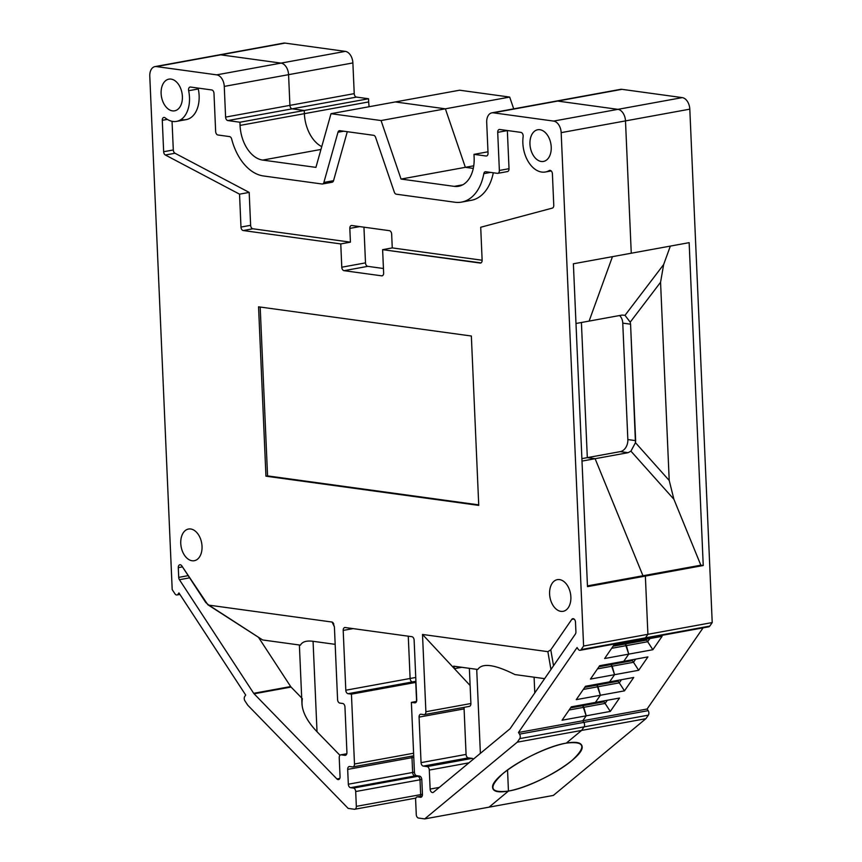 <?xml version="1.0" encoding="UTF-8"?>
<svg xmlns="http://www.w3.org/2000/svg" width="862" height="862" viewBox="0 0 862 862"><rect width="100%" height="100%" fill="white"/><g stroke="black" fill="none" stroke-linecap="round" stroke-linejoin="round"><path stroke-width="1.29" d="M468.917 706.398A3.222 2.09 -100.3 0 0 470.9 703.521A3.222 2.09 -100.3 0 1 468.917 706.398A3.222 2.09 -100.3 0 0 469.359 706.387A3.222 2.09 -100.3 0 0 470.9 703.521L425.882 711.732L422.509 634.454L470.113 685.516L454.393 668.653L453.584 666.207L477.774 669.472C482.278 662.727 494.669 664.43 514.926 674.569L544.622 678.653M470.9 703.521L470.113 685.516L470.9 703.521L425.882 711.732L422.509 634.454L470.113 685.516L469.37 668.319L470.9 703.521L425.882 711.732L422.509 634.454L547.866 651.661L550.786 649.829L553.533 665.733M551.227 147.057A16.098 10.43 79.7 0 1 543.48 161.431A16.098 10.43 79.7 0 1 530.324 147.477A16.098 10.43 79.7 0 1 537.694 129.763A16.098 10.43 79.7 0 1 551.227 147.057A16.098 10.43 79.7 0 1 535.873 158.619A16.098 10.43 79.7 0 1 534.666 131.121A16.098 10.43 79.7 0 1 551.227 147.057A16.098 10.43 79.7 0 1 535.873 158.619A16.098 10.43 79.7 0 1 534.666 131.121A16.098 10.43 79.7 0 1 551.227 147.057M570.87 596.946A16.098 10.43 79.7 0 1 563.123 611.32A16.098 10.43 79.7 0 1 549.967 597.355A16.098 10.43 79.7 0 1 557.348 579.652A16.098 10.43 79.7 0 1 570.87 596.946A16.098 10.43 79.7 0 1 555.516 608.507A16.098 10.43 79.7 0 1 554.309 581.01A16.098 10.43 79.7 0 1 570.87 596.946A16.098 10.43 79.7 0 1 555.516 608.507A16.098 10.43 79.7 0 1 554.309 581.01A16.098 10.43 79.7 0 1 570.87 596.946M202.031 546.336A16.098 10.43 79.7 0 1 194.284 560.709A16.098 10.43 79.7 0 1 181.139 546.745A16.098 10.43 79.7 0 1 188.509 529.042A16.098 10.43 79.7 0 1 202.031 546.336A16.098 10.43 79.7 0 1 186.677 557.897A16.098 10.43 79.7 0 1 185.481 530.389A16.098 10.43 79.7 0 1 202.031 546.336A16.098 10.43 79.7 0 1 186.677 557.897A16.098 10.43 79.7 0 1 185.481 530.389A16.098 10.43 79.7 0 1 202.031 546.336M182.388 96.447A16.098 10.43 79.7 0 1 174.641 110.821A16.098 10.43 79.7 0 1 161.496 96.856A16.098 10.43 79.7 0 1 168.866 79.153A16.098 10.43 79.7 0 1 182.388 96.447A16.098 10.43 79.7 0 1 167.034 108.009A16.098 10.43 79.7 0 1 165.838 80.511A16.098 10.43 79.7 0 1 182.388 96.447A16.098 10.43 79.7 0 1 167.034 108.009A16.098 10.43 79.7 0 1 165.838 80.511A16.098 10.43 79.7 0 1 182.388 96.447M613.13 646.198L625.306 643.979L626.383 645.616L611.686 648.299L626.383 645.616L628.743 654.118L623.786 661.305L628.743 654.118L604.628 658.525L613.863 645.132L637.977 640.735L638.764 639.593L637.977 640.735L638.764 639.593L637.977 640.735L638.764 639.593L637.977 640.735L662.091 636.328L652.857 649.722L646.619 640.089L643.698 639.69L646.619 640.089L613.13 646.198L625.306 643.979L628.743 654.118L623.786 661.305L647.912 656.898L638.677 670.28L632.428 660.658L629.508 660.26L632.428 660.658L598.939 666.768L611.126 664.548L614.552 674.687L609.606 681.864L633.721 677.467L624.487 690.85L618.237 681.228L584.748 687.337L596.935 685.107L600.372 695.257L595.416 702.433L619.53 698.037L610.296 711.419L604.046 701.787L570.569 707.907L582.744 705.676L586.182 715.826L582.777 720.761L518.461 732.495L577.066 647.534L578.143 649.172A3.222 2.09 -100.3 0 0 580.126 650.293A3.222 2.09 -100.3 0 0 581.15 649.582L583.596 646.037L561.173 132.64A10.732 6.95 -100.3 0 0 553.619 121.079L617.935 109.345A10.732 6.95 79.7 0 1 625.489 120.906L631.264 253.223L625.489 120.906A10.732 6.95 -100.3 0 0 617.935 109.345L557.649 101.069L617.935 109.345A10.732 6.95 79.7 0 1 625.489 120.906L561.173 132.64A10.732 6.95 -100.3 0 0 553.619 121.079L617.935 109.345A10.732 6.95 79.7 0 1 625.489 120.906L561.173 132.64A10.732 6.95 -100.3 0 0 553.619 121.079L617.935 109.345L557.649 101.069A10.732 6.95 -100.3 0 0 556.184 101.102A10.732 6.95 79.7 0 1 557.649 101.069L617.935 109.345L557.649 101.069L617.935 109.345L682.251 97.611L621.955 89.336L493.333 112.814L553.619 121.079L493.333 112.814A10.732 6.95 -100.3 0 0 491.868 112.836A10.732 6.95 -100.3 0 0 486.696 122.426L488.043 153.124A3.222 2.09 79.7 0 1 486.491 156A3.222 2.09 79.7 0 1 486.049 156L473.992 154.352L474.132 157.53A32.196 20.86 79.7 0 1 458.627 186.278A32.196 20.86 79.7 0 1 454.242 186.364L401.045 179.059L381.058 120.551L331.008 113.687L381.058 120.551L445.374 108.817L395.324 101.942L445.374 108.817L509.69 97.072L459.629 90.208L331.008 113.687L381.058 120.551L401.045 179.059L381.058 120.551L445.374 108.817L381.058 120.551M491.868 112.836L620.489 89.357A10.732 6.95 79.7 0 1 621.955 89.336L557.649 101.069A10.732 6.95 79.7 0 0 554.794 101.587A10.732 6.95 79.7 0 1 557.649 101.069L493.333 112.814A10.732 6.95 -100.3 0 0 486.696 122.426L488.043 153.124A3.222 2.09 79.7 0 1 486.049 156L473.992 154.352L487.978 151.798L473.992 154.352L474.132 157.53A32.196 20.86 79.7 0 1 454.242 186.364L401.045 179.059L465.351 167.325L473.281 168.413L465.351 167.325L473.281 168.413L465.351 167.325L473.281 168.413L465.351 167.325L445.374 108.817L395.324 101.942L331.008 113.687L315.923 167.379L262.727 160.084L320.955 149.449L262.727 160.084L315.923 167.379L331.008 113.687L315.923 167.379L262.727 160.084A32.196 20.86 79.7 0 1 240.056 125.41L304.372 113.665A32.196 20.86 -100.3 0 0 321.752 146.637A32.196 20.86 79.7 0 1 304.372 113.665A32.196 20.86 -100.3 0 0 321.752 146.637A32.196 20.86 79.7 0 1 304.372 113.665A32.196 20.86 -100.3 0 0 321.752 146.637A32.196 20.86 79.7 0 1 304.372 113.665L368.688 101.931A32.196 20.86 -100.3 0 0 369.141 106.726A32.196 20.86 -100.3 0 1 368.688 101.931A32.196 20.86 -100.3 0 0 369.141 106.726M345.328 51.375L285.042 43.1A10.732 6.95 79.7 0 0 282.197 43.617A10.732 6.95 79.7 0 1 285.042 43.1L345.328 51.375A10.732 6.95 79.7 0 1 352.881 62.937L224.26 86.405A10.732 6.95 -100.3 0 0 216.707 74.854L345.328 51.375A10.732 6.95 79.7 0 1 352.881 62.937L288.576 74.671A10.732 6.95 -100.3 0 0 281.012 63.109L345.328 51.375A10.732 6.95 79.7 0 1 352.881 62.937L288.576 74.671A10.732 6.95 -100.3 0 0 281.012 63.109L345.328 51.375L285.042 43.1L156.41 66.579L216.707 74.854L281.012 63.109L220.726 54.834L156.41 66.579A10.732 6.95 -100.3 0 0 154.945 66.611L283.576 43.132A10.732 6.95 79.7 0 1 285.042 43.1L220.726 54.834L281.012 63.109A10.732 6.95 79.7 0 1 288.576 74.671L224.26 86.405A10.732 6.95 -100.3 0 0 216.707 74.854L281.012 63.109L220.726 54.834A10.732 6.95 79.7 0 0 217.881 55.362A10.732 6.95 79.7 0 1 220.726 54.834L281.012 63.109A10.732 6.95 79.7 0 1 288.576 74.671A10.732 6.95 -100.3 0 0 281.012 63.109L220.726 54.834A10.732 6.95 -100.3 0 0 219.26 54.866A10.732 6.95 79.7 0 1 220.726 54.834L281.012 63.109A10.732 6.95 79.7 0 1 288.576 74.671L289.912 105.369A3.222 2.09 -100.3 0 0 292.175 108.838L227.859 120.572L239.927 122.232L240.056 125.41L368.688 101.931L368.548 98.753L368.688 101.931L368.548 98.753L356.491 97.094L368.548 98.753L304.232 110.487L304.372 113.665L368.688 101.931M352.881 62.937L354.228 93.635A3.222 2.09 -100.3 0 0 356.491 97.094L292.175 108.838A3.222 2.09 79.7 0 1 289.912 105.369L288.576 74.671L224.26 86.405L225.596 117.103L289.912 105.369L288.576 74.671L289.912 105.369L288.576 74.671L289.912 105.369L354.228 93.635L352.881 62.937L354.228 93.635A3.222 2.09 -100.3 0 0 356.491 97.094L292.175 108.838A3.222 2.09 79.7 0 1 289.912 105.369A3.222 2.09 -100.3 0 0 292.175 108.838L227.859 120.572A3.222 2.09 79.7 0 1 225.596 117.103L289.912 105.369A3.222 2.09 -100.3 0 0 292.175 108.838L304.232 110.487L239.927 122.232L240.056 125.41L304.372 113.665L304.232 110.487L304.372 113.665L304.232 110.487L239.927 122.232L240.056 125.41A32.196 20.86 79.7 0 0 262.727 160.084A32.196 20.86 79.7 0 1 240.056 125.41M154.945 66.611A10.732 6.95 -100.3 0 0 149.783 76.19L172.195 589.586L174.975 593.843A3.222 2.09 -100.3 0 0 176.969 594.974A3.222 2.09 -100.3 0 0 177.992 594.263L179.619 593.961M177.992 594.263L178.93 592.905L245.702 695.063L178.93 592.905L177.992 594.263A3.222 2.09 -100.3 0 1 174.975 593.843A3.222 2.09 -100.3 0 0 177.992 594.263L178.93 592.905L245.702 695.063L244.765 696.431A3.222 2.09 -100.3 0 0 244.959 700.914L247.75 705.181L348.162 808.394L354.347 809.246A3.222 2.09 -100.3 0 0 354.788 809.235A3.222 2.09 -100.3 0 0 356.34 806.358L355.694 791.542A3.222 2.09 -100.3 0 0 353.42 788.073L350.586 787.685A3.222 2.09 79.7 0 1 348.323 784.215L347.677 769.4A3.222 2.09 79.7 0 1 349.218 766.523A3.222 2.09 79.7 0 1 349.66 766.512L352.504 766.9A3.222 2.09 -100.3 0 0 352.935 766.889A3.222 2.09 -100.3 0 0 354.487 764.012L351.437 694.147L348.065 693.694A3.222 2.09 79.7 0 1 345.802 690.225L343.195 630.413A3.222 2.09 79.7 0 1 344.746 627.536A3.222 2.09 79.7 0 1 345.177 627.525L411.853 636.684A3.222 2.09 79.7 0 1 414.126 640.143L416.734 699.955A3.222 2.09 79.7 0 1 415.182 702.832A3.222 2.09 79.7 0 1 414.741 702.842L415.603 702.681M422.186 796.046L417.617 796.876L422.186 796.046L417.617 796.876L420.451 797.264A3.222 2.09 79.7 0 0 420.893 797.264A3.222 2.09 79.7 0 0 422.445 794.387L421.798 779.571A3.222 2.09 79.7 0 0 419.525 776.102L416.691 775.714A3.222 2.09 -100.3 0 1 414.428 772.244L411.379 702.379L416.54 701.431L411.379 702.379L414.428 772.244A3.222 2.09 -100.3 0 0 416.691 775.714A3.222 2.09 -100.3 0 1 414.428 772.244L411.379 702.379L414.741 702.842A3.222 2.09 79.7 0 0 416.734 699.955L414.126 640.143A3.222 2.09 79.7 0 0 411.853 636.684A3.222 2.09 79.7 0 1 414.126 640.143L416.734 699.955A3.222 2.09 79.7 0 1 414.741 702.842L411.379 702.379L414.741 702.842M417.617 796.876A3.222 2.09 -100.3 0 0 415.624 799.764L416.271 814.579A3.222 2.09 -100.3 0 0 418.544 818.049A3.222 2.09 -100.3 0 1 416.271 814.579L415.624 799.764A3.222 2.09 -100.3 0 1 417.617 796.876L420.451 797.264A3.222 2.09 79.7 0 0 422.445 794.387L421.798 779.571A3.222 2.09 79.7 0 0 419.525 776.102A3.222 2.09 79.7 0 1 421.798 779.571L422.445 794.387A3.222 2.09 79.7 0 1 420.451 797.264L417.617 796.876A3.222 2.09 -100.3 0 0 417.176 796.887A3.222 2.09 -100.3 0 0 415.624 799.764L416.271 814.579A3.222 2.09 -100.3 0 0 418.544 818.049L424.729 818.9L517.286 742.16L424.729 818.9L553.35 795.421L645.907 718.682L553.35 795.421L424.729 818.9L418.544 818.049L424.729 818.9L517.286 742.16L519.721 738.626A3.222 2.09 -100.3 0 0 519.527 734.133L583.843 722.388A3.222 2.09 79.7 0 1 584.037 726.881L581.602 730.426L566.291 743.119C539.203 747.376 490.478 776.759 492.611 787.534C493.064 791.618 498.344 792.803 508.451 791.068L489.045 807.166L424.729 818.9M570.569 707.907L582.744 705.676L583.811 707.314L569.125 709.997L583.811 707.314L586.182 715.826L582.777 720.761L586.182 715.826L582.777 720.761L518.461 732.495L519.527 734.133L583.843 722.388A3.222 2.09 79.7 0 1 584.037 726.881L581.602 730.426L517.286 742.16L519.721 738.626A3.222 2.09 -100.3 0 0 519.527 734.133L583.843 722.388A3.222 2.09 79.7 0 1 584.037 726.881A3.222 2.09 -100.3 0 0 583.843 722.388L648.159 710.654A3.222 2.09 79.7 0 1 648.353 715.148L645.907 718.682L553.35 795.421L489.045 807.166L508.451 791.068L507.535 769.949L508.451 791.068C535.539 786.801 584.264 757.429 582.13 746.654C581.667 742.57 576.387 741.385 566.291 743.119L581.602 730.426L645.907 718.682L648.353 715.148L645.907 718.682L581.602 730.426L566.291 743.119C548.124 746.363 518.536 760.521 503.203 773.333C487.946 787.383 489.702 793.299 508.451 791.068L489.045 807.166L508.451 791.068C489.702 793.299 487.946 787.383 503.203 773.333C518.536 760.521 548.124 746.363 566.291 743.119L581.602 730.426L517.286 742.16L519.721 738.626A3.222 2.09 -100.3 0 0 519.527 734.133L518.461 732.495L577.066 647.534L578.143 649.172A3.222 2.09 -100.3 0 0 581.15 649.582L583.596 646.037L561.173 132.64L583.596 646.037L647.901 634.303L645.369 576.085L642.966 575.751L595.114 458.703L642.966 575.751L587.453 585.891L642.966 575.751L645.369 576.085L647.901 634.303L645.466 637.848L647.901 634.303L712.217 622.569L709.771 626.103A3.222 2.09 79.7 0 1 708.747 626.825L644.442 638.559A3.222 2.09 -100.3 0 0 645.466 637.848A3.222 2.09 79.7 0 1 644.442 638.559L580.126 650.293M359.691 226.598L349.821 228.398L359.691 226.598L349.821 228.398L350.414 242.157L340.77 243.924L341.783 267.209L365.499 262.878A3.222 2.09 -100.3 0 0 367.772 266.347L344.057 270.679A3.222 2.09 79.7 0 1 341.783 267.209L365.499 262.878A3.222 2.09 -100.3 0 0 367.772 266.347L344.057 270.679A3.222 2.09 79.7 0 1 341.783 267.209L365.499 262.878A3.222 2.09 -100.3 0 0 367.772 266.347L344.057 270.679A3.222 2.09 79.7 0 1 341.783 267.209L340.77 243.924L243.246 230.542A3.222 2.09 79.7 0 1 240.972 227.072L250.626 225.305A3.222 2.09 -100.3 0 0 252.889 228.775L243.246 230.542A3.222 2.09 79.7 0 1 240.972 227.072L250.626 225.305A3.222 2.09 -100.3 0 0 252.889 228.775L243.246 230.542A3.222 2.09 79.7 0 1 240.972 227.072L250.626 225.305A3.222 2.09 -100.3 0 0 252.889 228.775L243.246 230.542L340.77 243.924L243.246 230.542M172.044 121.305L173.305 149.966A3.222 2.09 -100.3 0 0 175.008 153.253L165.364 155.009A3.222 2.09 79.7 0 1 163.651 151.723L173.305 149.966L172.044 121.305L173.305 149.966A3.222 2.09 -100.3 0 0 175.008 153.253L165.364 155.009L239.539 194.165L240.972 227.072M167.336 119.387L162.282 120.303L167.336 119.387L162.282 120.303L163.651 151.723L173.305 149.966A3.222 2.09 -100.3 0 0 175.008 153.253L249.183 192.409L250.626 225.305L249.183 192.409L239.539 194.165L165.364 155.009A3.222 2.09 79.7 0 1 163.651 151.723L173.305 149.966M162.282 120.303A3.222 2.09 79.7 0 1 165.192 117.857A3.222 2.09 79.7 0 0 162.282 120.303L163.651 151.723L162.282 120.303A3.222 2.09 79.7 0 1 163.834 117.437A3.222 2.09 79.7 0 1 165.192 117.857A26.83 17.391 -100.3 0 0 176.57 121.38A26.83 17.391 -100.3 0 0 188.638 90.725A3.222 2.09 79.7 0 1 190.082 87.051A3.222 2.09 79.7 0 1 190.524 87.04L211.718 89.95A3.222 2.09 79.7 0 1 213.991 93.419L215.651 131.53A3.222 2.09 -100.3 0 0 217.914 134.989L229.551 136.595A3.222 2.09 79.7 0 1 231.673 139.051A48.294 31.301 79.7 0 0 263.416 175.956L322.043 184.005A3.222 2.09 -100.3 0 0 322.474 183.994A3.222 2.09 -100.3 0 0 323.886 182.432L337.979 132.252A3.222 2.09 79.7 0 1 339.391 130.69A3.222 2.09 79.7 0 1 339.833 130.679L373.623 135.312A3.222 2.09 79.7 0 1 375.627 137.414L394.3 192.097A3.222 2.09 -100.3 0 0 396.315 194.198L454.931 202.236A48.294 31.301 79.7 0 0 461.526 202.107A48.294 31.301 79.7 0 0 483.819 173.65A3.222 2.09 79.7 0 1 485.306 171.754A3.222 2.09 79.7 0 1 485.748 171.743L497.385 173.337A3.222 2.09 -100.3 0 0 497.827 173.337A3.222 2.09 -100.3 0 0 499.367 170.46L509.022 168.693A3.222 2.09 79.7 0 1 507.47 171.57L497.827 173.337M507.352 130.518A3.222 2.09 -100.3 0 0 507.352 130.593A3.222 2.09 -100.3 0 1 507.352 130.518A3.222 2.09 -100.3 0 0 507.352 130.593L497.708 132.349L499.367 170.46L509.022 168.693A3.222 2.09 79.7 0 1 507.028 171.581A3.222 2.09 79.7 0 0 509.022 168.693L507.352 130.593L509.022 168.693L507.352 130.593L497.708 132.349A3.222 2.09 79.7 0 1 499.26 129.472A3.222 2.09 79.7 0 1 499.701 129.472L520.896 132.382A3.222 2.09 79.7 0 1 523.137 136.627A26.83 17.391 -100.3 0 0 545.409 171.991A26.83 17.391 -100.3 0 0 549.234 170.557A3.222 2.09 79.7 0 1 549.697 170.385A3.222 2.09 79.7 0 1 552.402 173.844L553.77 205.264A3.222 2.09 79.7 0 1 552.327 208.108L480.705 227.256L482.138 260.162A3.222 2.09 79.7 0 1 480.587 263.039A3.222 2.09 79.7 0 1 480.145 263.05L382.62 249.668L383.633 272.952A3.222 2.09 79.7 0 1 382.082 275.829A3.222 2.09 79.7 0 1 381.65 275.829L344.057 270.679M265.949 476.19L478.744 505.391L471.352 336.018L258.557 306.818L471.352 336.018L478.744 505.391L471.352 336.018L258.557 306.818L265.949 476.19L478.744 505.391L265.949 476.19L258.557 306.818L265.949 476.19L478.722 504.873L267.565 475.899L260.184 307.044L267.565 475.899L265.949 476.19L478.722 504.873M439.318 787.394L430.138 789.075A3.222 2.09 -100.3 0 0 432.843 792.534A3.222 2.09 -100.3 0 0 433.511 792.21L509.873 728.907A3.222 2.09 79.7 0 0 510.229 728.509L575.396 634.044L510.229 728.509A3.222 2.09 79.7 0 1 509.873 728.907A3.222 2.09 79.7 0 0 510.229 728.509L575.396 634.044A3.222 2.09 -100.3 0 0 575.924 631.878L575.493 622.148A3.222 2.09 -100.3 0 0 572.788 618.69A3.222 2.09 -100.3 0 0 571.765 619.412L550.786 649.829L547.866 651.661L550.786 649.829L571.765 619.412L550.786 649.829M423.317 766.092L427.046 766.609L423.317 766.092L468.346 757.881A3.222 2.09 79.7 0 1 466.073 754.412L421.055 762.633A3.222 2.09 -100.3 0 0 423.317 766.092L468.346 757.881A3.222 2.09 79.7 0 1 466.073 754.412L421.055 762.633A3.222 2.09 -100.3 0 0 423.317 766.092L468.346 757.881A3.222 2.09 79.7 0 1 466.073 754.412L421.055 762.633A3.222 2.09 -100.3 0 0 423.317 766.092L427.046 766.609A3.222 2.09 79.7 0 1 429.308 770.078L430.138 789.075A3.222 2.09 -100.3 0 0 431.356 792.006A3.222 2.09 -100.3 0 0 433.511 792.21L509.873 728.907L433.511 792.21A3.222 2.09 -100.3 0 1 431.356 792.006A3.222 2.09 -100.3 0 1 430.138 789.075L429.308 770.078L468.939 762.838M421.055 762.633L419.072 717.109A3.222 2.09 -100.3 0 1 421.055 714.232L423.899 714.62A3.222 2.09 79.7 0 0 425.882 711.732A3.222 2.09 79.7 0 1 424.33 714.609A3.222 2.09 79.7 0 1 423.899 714.62L421.055 714.232A3.222 2.09 -100.3 0 0 420.613 714.232A3.222 2.09 -100.3 0 0 419.072 717.109L421.055 762.633L419.072 717.109L464.09 708.898A3.222 2.09 79.7 0 1 464.316 707.314A3.222 2.09 79.7 0 0 464.09 708.898A3.222 2.09 79.7 0 1 464.316 707.314M345.802 755.187L341.223 754.832L346.783 753.819M339.951 755.306L317.022 731.741L339.951 755.306L317.022 731.741L313.068 641.306C306.495 640.444 302.282 641.727 300.45 645.142L262.641 639.96L207.828 604.725L181.828 565.903A3.222 2.09 -100.3 0 0 179.835 564.772A3.222 2.09 -100.3 0 0 178.294 567.649L178.714 577.378A3.222 2.09 -100.3 0 0 179.436 579.706L253.687 693.307A3.222 2.09 -100.3 0 0 254.085 693.802L336.923 778.957A3.222 2.09 -100.3 0 0 338.507 779.582A3.222 2.09 -100.3 0 0 340.059 776.716L339.229 757.709A3.222 2.09 79.7 0 1 340.781 754.843A3.222 2.09 79.7 0 1 341.223 754.832L344.94 755.338A3.222 2.09 -100.3 0 0 345.382 755.327A3.222 2.09 -100.3 0 0 346.933 752.461L344.951 706.937A3.222 2.09 -100.3 0 0 342.677 703.478L339.843 703.08A3.222 2.09 79.7 0 1 337.581 699.621L334.402 626.836L332.991 622.59L332.075 622.052L333.766 623.872M207.828 604.725L262.641 639.96L208.841 605.135L332.075 622.052L208.841 605.135L205.738 602.484L181.828 565.903A3.222 2.09 -100.3 0 0 179.479 564.89A3.222 2.09 -100.3 0 0 178.294 567.649L178.714 577.378A3.222 2.09 -100.3 0 0 179.436 579.706L253.687 693.307A3.222 2.09 -100.3 0 0 254.085 693.802L336.923 778.957A3.222 2.09 -100.3 0 0 339.089 779.334A3.222 2.09 -100.3 0 0 340.059 776.716L339.229 757.709A3.222 2.09 79.7 0 1 341.223 754.832L344.94 755.338A3.222 2.09 -100.3 0 0 346.933 752.461L344.951 706.937A3.222 2.09 -100.3 0 0 342.677 703.478L339.843 703.08A3.222 2.09 79.7 0 1 337.581 699.621L334.402 626.836L332.075 622.052L208.841 605.135L205.738 602.484L181.828 565.903A3.222 2.09 -100.3 0 0 179.479 564.89A3.222 2.09 -100.3 0 0 178.294 567.649L182.464 566.884L178.294 567.649L178.714 577.378A3.222 2.09 -100.3 0 0 179.436 579.706L189.629 577.842L179.436 579.706L253.687 693.307A3.222 2.09 -100.3 0 0 254.085 693.802L291.065 687.057L301.7 697.983L291.065 687.057A3.222 2.09 79.7 0 1 290.666 686.561L253.687 693.307M349.821 228.398A3.222 2.09 79.7 0 1 351.804 225.51L389.398 230.671A3.222 2.09 79.7 0 1 391.66 234.141A3.222 2.09 79.7 0 0 389.398 230.671L351.804 225.51A3.222 2.09 79.7 0 0 349.821 228.398L350.414 242.157L349.821 228.398A3.222 2.09 79.7 0 1 351.362 225.521A3.222 2.09 79.7 0 1 351.804 225.51L389.398 230.671A3.222 2.09 79.7 0 1 391.66 234.141L392.264 247.9L482.138 260.238L392.264 247.9L382.62 249.668L383.633 272.952A3.222 2.09 79.7 0 1 381.65 275.829L382.502 275.678M416.583 701.323L415.753 682.413L416.583 701.323L415.753 682.413L412.381 681.95A3.222 2.09 79.7 0 1 410.118 678.48L408.276 636.188L410.118 678.48A3.222 2.09 -100.3 0 0 412.381 681.95L415.753 682.413L351.437 694.147L354.487 764.012L351.437 694.147L348.065 693.694A3.222 2.09 79.7 0 1 345.802 690.225L343.195 630.413A3.222 2.09 79.7 0 1 345.177 627.525L411.853 636.684L345.177 627.525A3.222 2.09 79.7 0 0 343.195 630.413L353.064 628.613L343.195 630.413L345.802 690.225L410.118 678.48L408.276 636.188L410.118 678.48A3.222 2.09 -100.3 0 0 412.381 681.95A3.222 2.09 79.7 0 1 410.118 678.48A3.222 2.09 -100.3 0 0 412.381 681.95L415.753 682.413L412.381 681.95L415.753 682.413L351.437 694.147L348.065 693.694A3.222 2.09 79.7 0 1 345.802 690.225L410.118 678.48L408.265 636.188L410.118 678.48L415.753 677.457M356.34 806.358L420.656 794.624A3.222 2.09 79.7 0 1 420.387 796.305A3.222 2.09 -100.3 0 0 420.656 794.624A3.222 2.09 79.7 0 1 420.387 796.305A3.222 2.09 -100.3 0 0 420.656 794.624L356.34 806.358L420.656 794.624A3.222 2.09 79.7 0 1 420.387 796.305A3.222 2.09 -100.3 0 0 420.656 794.624L420.009 779.798A3.222 2.09 -100.3 0 0 417.736 776.328A3.222 2.09 79.7 0 1 420.009 779.798L355.694 791.542L356.34 806.358A3.222 2.09 -100.3 0 1 354.347 809.246L348.162 808.394L247.75 705.181L244.959 700.914A3.222 2.09 -100.3 0 1 244.765 696.431L245.702 695.063L244.765 696.431A3.222 2.09 -100.3 0 0 244.959 700.914L247.75 705.181L348.162 808.394L354.347 809.246A3.222 2.09 -100.3 0 0 356.34 806.358L355.694 791.542A3.222 2.09 -100.3 0 0 353.42 788.073L350.586 787.685A3.222 2.09 79.7 0 1 348.323 784.215L412.639 772.471A3.222 2.09 -100.3 0 0 414.902 775.94A3.222 2.09 79.7 0 1 412.639 772.471L411.982 757.655A3.222 2.09 79.7 0 1 412.219 756.071A3.222 2.09 -100.3 0 0 411.982 757.655A3.222 2.09 79.7 0 1 412.219 756.071A3.222 2.09 -100.3 0 0 411.982 757.655L347.677 769.4A3.222 2.09 79.7 0 1 349.66 766.512L352.504 766.9A3.222 2.09 -100.3 0 0 354.487 764.012L413.598 753.226M422.434 794.29L420.656 794.624L422.434 794.29L420.656 794.624L420.009 779.798A3.222 2.09 -100.3 0 0 417.736 776.328A3.222 2.09 79.7 0 1 420.009 779.798L420.656 794.624L420.009 779.798A3.222 2.09 -100.3 0 0 417.736 776.328L414.902 775.94L350.586 787.685L353.42 788.073L417.736 776.328A3.222 2.09 79.7 0 1 420.009 779.798L420.656 794.624L420.009 779.798L355.694 791.542A3.222 2.09 -100.3 0 0 353.42 788.073L417.736 776.328L414.902 775.94L350.586 787.685A3.222 2.09 79.7 0 1 348.323 784.215L347.677 769.4A3.222 2.09 79.7 0 1 349.66 766.512L352.504 766.9A3.222 2.09 -100.3 0 0 354.487 764.012M575.988 323.487L589.102 321.095L612.462 256.66L589.102 321.095L612.462 256.66L589.102 321.095L612.462 256.66L589.102 321.095L575.988 323.487L622.073 315.072L625.004 315.33L663.654 264.548L670.345 246.09L663.654 264.548L660.561 282.273L669.214 480.479L673.901 499.27L700.849 565.192L642.966 575.751L595.114 458.703L587.313 457.636L595.114 458.703L642.966 575.751L645.369 576.085L642.966 575.751L587.453 585.891M581.408 322.496L587.313 457.636L581.408 322.496L587.313 457.636L595.114 458.703L642.966 575.751L645.369 576.085L647.901 634.303L645.369 576.085L647.901 634.303L583.596 646.037L581.15 649.582L645.466 637.848L647.901 634.303L645.369 576.085L642.966 575.751L700.849 565.192L642.966 575.751L595.114 458.703L587.313 457.636L595.114 458.703L587.313 457.636L581.408 322.496M611.686 648.299L626.383 645.616L625.306 643.979L646.619 640.089L647.685 641.727L646.619 640.089L625.306 643.979L622.396 643.58L625.306 643.979L622.396 643.58L625.306 643.979L626.383 645.616L628.743 654.118L652.857 649.722L647.685 641.727L649.862 638.57L647.685 641.727L626.383 645.616L628.743 654.118L604.628 658.525L613.863 645.132L637.977 640.735L613.863 645.132L604.628 658.525L652.857 649.722L647.685 641.727L626.383 645.616L628.743 654.118L623.786 661.305L599.672 665.701L590.438 679.084L599.672 665.701L623.786 661.305L628.743 654.118L652.857 649.722L662.091 636.328L652.857 649.722M598.939 666.768L611.126 664.548L608.206 664.149L611.126 664.548L612.192 666.175L614.552 674.687L590.438 679.084L599.672 665.701L623.786 661.305L628.743 654.118L626.383 645.616L625.306 643.979L622.396 643.58L625.306 643.979L626.383 645.616L647.685 641.727L649.862 638.57M584.748 687.337L596.935 685.107L598.002 686.745L583.305 689.428L598.002 686.745L600.372 695.257L595.416 702.433L600.372 695.257L576.258 699.653L585.492 686.271L609.606 681.864L614.552 674.687L638.677 670.28L633.495 662.296L635.671 659.128L633.495 662.296L612.192 666.175L614.552 674.687L590.438 679.084L614.552 674.687L609.606 681.864L585.492 686.271L576.258 699.653L585.492 686.271L609.606 681.864L614.552 674.687L638.677 670.28L633.495 662.296L612.192 666.175L614.552 674.687L609.606 681.864L614.552 674.687L638.677 670.28L647.912 656.898L638.677 670.28M615.328 680.818L618.237 681.228L619.304 682.855L618.237 681.228L615.328 680.818L618.237 681.228L596.935 685.107L594.015 684.708L596.935 685.107L594.015 684.708L596.935 685.107L598.002 686.745L600.372 695.257L624.487 690.85L619.304 682.855L621.48 679.698L619.304 682.855L598.002 686.745L600.372 695.257L576.258 699.653L624.487 690.85L619.304 682.855L598.002 686.745L600.372 695.257L595.416 702.433L571.301 706.84L562.067 720.223L571.301 706.84L595.416 702.433L600.372 695.257L624.487 690.85L633.721 677.467L624.487 690.85M601.137 701.388L604.046 701.787L605.113 703.424L583.811 707.314L586.182 715.826L582.777 720.761L583.843 722.388L582.777 720.761L647.093 709.017L703.08 627.859L647.093 709.017L582.777 720.761L583.843 722.388L582.777 720.761L586.182 715.826L610.296 711.419L604.046 701.787L601.137 701.388L604.046 701.787L582.744 705.676L579.835 705.278L582.744 705.676L579.835 705.278L582.744 705.676L583.811 707.314L586.182 715.826L562.067 720.223L571.301 706.84L595.416 702.433L600.372 695.257L596.935 685.107L598.002 686.745L583.305 689.428M682.251 97.611L621.955 89.336A10.732 6.95 79.7 0 0 619.11 89.853A10.732 6.95 79.7 0 1 621.955 89.336L682.251 97.611A10.732 6.95 79.7 0 1 689.805 109.162L625.489 120.906A10.732 6.95 -100.3 0 0 617.935 109.345L682.251 97.611A10.732 6.95 79.7 0 1 689.805 109.162L625.489 120.906L631.264 253.223L573.381 263.783L587.485 586.645L573.381 263.783L631.264 253.223L573.381 263.783L587.485 586.645L645.369 576.085L703.241 565.515L689.147 242.664L631.264 253.223L625.489 120.906A10.732 6.95 -100.3 0 0 617.935 109.345L682.251 97.611A10.732 6.95 79.7 0 1 689.805 109.162L712.217 622.569L709.771 626.103A3.222 2.09 79.7 0 1 707.54 626.512A3.222 2.09 79.7 0 0 709.771 626.103L645.466 637.848A3.222 2.09 79.7 0 1 643.224 638.257A3.222 2.09 -100.3 0 0 645.466 637.848L647.901 634.303L583.596 646.037M582.001 461.095L628.075 452.69L582.001 461.095L628.075 452.69L620.274 451.623L581.893 458.627M597.495 668.858L612.192 666.175L614.552 674.687L611.126 664.548L608.206 664.149L611.126 664.548L612.192 666.175L597.495 668.858L612.192 666.175L611.126 664.548L608.206 664.149L611.126 664.548L612.192 666.175L633.495 662.296L635.671 659.128M252.889 228.775L350.414 242.157L252.889 228.775L350.414 242.157L340.77 243.924L341.783 267.209M176.57 121.38L186.214 119.613A26.83 17.391 -100.3 0 0 198.282 88.969L188.638 90.725A3.222 2.09 79.7 0 1 190.524 87.04L211.718 89.95A3.222 2.09 79.7 0 1 213.991 93.419L215.651 131.53A3.222 2.09 -100.3 0 0 217.914 134.989L229.551 136.595A3.222 2.09 79.7 0 1 231.673 139.051A48.294 31.301 79.7 0 0 263.416 175.956L322.043 184.005A3.222 2.09 -100.3 0 0 323.886 182.432L337.979 132.252A3.222 2.09 79.7 0 1 339.833 130.679L373.623 135.312A3.222 2.09 79.7 0 1 375.627 137.414L394.3 192.097A3.222 2.09 -100.3 0 0 396.315 194.198L454.931 202.236A48.294 31.301 79.7 0 0 483.819 173.65A3.222 2.09 79.7 0 1 485.748 171.743L497.385 173.337A3.222 2.09 -100.3 0 0 499.367 170.46L509.022 168.693M198.174 88.096A3.222 2.09 -100.3 0 0 198.282 88.969A26.83 17.391 -100.3 0 1 181.192 119.43A26.83 17.391 -100.3 0 0 198.282 88.969A3.222 2.09 -100.3 0 1 198.174 88.096A3.222 2.09 -100.3 0 0 198.282 88.969L188.638 90.725A26.83 17.391 -100.3 0 1 183.94 116.941A26.83 17.391 -100.3 0 1 165.192 117.857A26.83 17.391 -100.3 0 0 183.94 116.941A26.83 17.391 -100.3 0 0 188.638 90.725A3.222 2.09 79.7 0 1 190.524 87.04L211.718 89.95A3.222 2.09 79.7 0 1 213.991 93.419L215.651 131.53A3.222 2.09 -100.3 0 0 217.914 134.989L229.551 136.595A3.222 2.09 79.7 0 1 231.673 139.051A48.294 31.301 79.7 0 0 263.416 175.956L322.043 184.005A3.222 2.09 -100.3 0 0 323.886 182.432L333.54 180.675L347.289 131.703L333.54 180.675A3.222 2.09 79.7 0 1 332.129 182.238L322.474 183.994M493.301 172.777A48.294 31.301 79.7 0 1 466.234 200.641A48.294 31.301 79.7 0 0 493.301 172.777A48.294 31.301 79.7 0 1 471.169 200.35L461.526 202.107M363.947 227.18L365.499 262.878M383.439 268.502L367.772 266.347M466.073 754.412L464.09 708.898L466.073 754.412L464.09 708.898L419.072 717.109L464.09 708.898M468.346 757.881L472.064 758.388A3.222 2.09 -100.3 0 1 473.357 759.185A3.222 2.09 -100.3 0 0 472.064 758.388L468.346 757.881L472.064 758.388L427.046 766.609A3.222 2.09 79.7 0 1 429.308 770.078L430.138 789.075M534.785 692.919L534.095 677.209M317.022 731.741L313.068 641.306C306.495 640.444 302.282 641.727 300.45 645.142L262.641 639.96L300.45 645.142C302.282 641.727 306.495 640.444 313.068 641.306L317.022 731.741C305.46 719.522 300.569 708.499 302.368 698.673C300.569 708.499 305.46 719.522 317.022 731.741C307.529 721.828 302.508 712.475 301.948 703.704L299.383 644.991M313.068 641.306L335.167 644.345M258.686 637.632L290.666 686.561A3.222 2.09 79.7 0 0 291.065 687.057L301.7 697.983M513.709 108.849L509.69 97.072L513.709 108.849L509.69 97.072L459.629 90.208L395.324 101.942L445.374 108.817L395.324 101.942L445.374 108.817L509.69 97.072L459.629 90.208L331.008 113.687M703.08 627.859L647.093 709.017L648.159 710.654A3.222 2.09 79.7 0 1 648.353 715.148L584.037 726.881L581.602 730.426L517.286 742.16M556.184 101.102A10.732 6.95 -100.3 0 0 556.152 101.102A10.732 6.95 -100.3 0 1 557.649 101.069A10.732 6.95 -100.3 0 0 556.152 101.102M621.955 89.336L493.333 112.814A10.732 6.95 -100.3 0 0 486.696 122.426L488.043 153.124A3.222 2.09 79.7 0 1 486.049 156L473.992 154.352L474.132 157.53A32.196 20.86 79.7 0 1 454.242 186.364L401.045 179.059L465.351 167.325L445.374 108.817L465.351 167.325L473.744 165.795L465.351 167.325L445.374 108.817L509.69 97.072M356.491 97.094L292.175 108.838L304.232 110.487L239.927 122.232L227.859 120.572A3.222 2.09 79.7 0 1 225.596 117.103L354.228 93.635A3.222 2.09 -100.3 0 0 356.491 97.094L368.548 98.753L304.232 110.487L304.372 113.665L304.232 110.487L368.548 98.753M353.42 788.073L417.736 776.328L414.902 775.94A3.222 2.09 79.7 0 1 412.639 772.471A3.222 2.09 -100.3 0 0 414.902 775.94A3.222 2.09 79.7 0 1 412.639 772.471L411.982 757.655L347.677 769.4L348.323 784.215L412.639 772.471L411.982 757.655A3.222 2.09 79.7 0 1 412.219 756.071A3.222 2.09 -100.3 0 0 411.982 757.655L347.677 769.4M703.241 565.515L700.849 565.192L703.241 565.515L689.147 242.664L631.264 253.223L689.147 242.664L703.241 565.515L587.485 586.645L703.241 565.515L700.849 565.192L673.901 499.27L630.93 451.149L628.075 452.69L620.274 451.623A10.732 7.995 97.8 0 0 627.848 439.566L635.65 440.633L630.575 324.198L622.763 323.121L627.848 439.566L635.65 440.633L635.456 442.68L669.214 480.479L673.901 499.27L700.849 565.192M660.561 282.273L669.214 480.479L660.561 282.273L630.197 322.172L625.004 315.33L622.073 315.072L589.102 321.095L622.073 315.072L625.004 315.33L663.654 264.548L660.561 282.273L630.197 322.172L625.004 315.33L663.654 264.548L660.561 282.273L630.197 322.172L630.575 324.198L622.763 323.121A10.732 7.995 97.8 0 0 619.541 315.535A10.732 7.995 97.8 0 1 622.763 323.121L627.848 439.566L635.65 440.633L630.575 324.198L622.763 323.121L627.848 439.566A10.732 7.995 97.8 0 1 620.274 451.623L587.313 457.636L620.274 451.623A10.732 7.995 97.8 0 0 627.848 439.566M673.901 499.27L630.93 451.149L635.456 442.68L669.214 480.479L673.901 499.27L630.93 451.149L628.075 452.69L620.274 451.623M607.301 700.267L605.113 703.424L607.301 700.267L605.113 703.424L583.811 707.314L586.182 715.826L562.067 720.223L610.296 711.419L605.113 703.424L583.811 707.314L586.182 715.826L610.296 711.419L619.53 698.037L610.296 711.419M550.947 669.483L547.866 651.661L422.509 634.454L547.866 651.661L550.947 669.483L547.866 651.661M469.37 668.319L470.113 685.516L454.393 668.653L453.972 666.207L477.774 669.472C482.278 662.727 494.669 664.43 514.926 674.569C494.669 664.43 482.278 662.727 477.774 669.472L453.972 666.207L454.393 668.653L461.849 667.296L454.393 668.653L470.113 685.516L422.509 634.454M224.26 86.405L225.596 117.103L224.26 86.405A10.732 6.95 -100.3 0 0 216.707 74.854L156.41 66.579A10.732 6.95 -100.3 0 0 149.783 76.19L172.195 589.586L174.975 593.843L172.195 589.586L149.783 76.19A10.732 6.95 -100.3 0 1 156.41 66.579L216.707 74.854M507.352 130.593L497.708 132.349L499.367 170.46L497.708 132.349A3.222 2.09 79.7 0 1 499.701 129.472L520.896 132.382A3.222 2.09 79.7 0 1 523.137 136.627A26.83 17.391 -100.3 0 0 530.195 164.459A26.83 17.391 -100.3 0 0 549.234 170.557A3.222 2.09 79.7 0 1 552.402 173.844L553.77 205.264A3.222 2.09 79.7 0 1 552.327 208.108L480.705 227.256L482.138 260.162A3.222 2.09 79.7 0 1 480.145 263.05L382.62 249.668L383.633 272.952A3.222 2.09 79.7 0 1 381.65 275.829M571.765 619.412A3.222 2.09 -100.3 0 1 574.06 619.035A3.222 2.09 -100.3 0 1 575.493 622.148L575.924 631.878A3.222 2.09 -100.3 0 1 575.396 634.044A3.222 2.09 -100.3 0 0 575.924 631.878L575.493 622.148A3.222 2.09 -100.3 0 0 574.06 619.035A3.222 2.09 -100.3 0 0 571.765 619.412L574.006 619.002M482.138 260.238L392.264 247.9L391.66 234.141L392.264 247.9L382.62 249.668L480.996 262.888M239.927 122.232L227.859 120.572L292.175 108.838L304.232 110.487L292.175 108.838A3.222 2.09 79.7 0 1 289.912 105.369L354.228 93.635M581.15 649.582L645.466 637.848A3.222 2.09 79.7 0 1 643.224 638.257A3.222 2.09 -100.3 0 0 645.466 637.848L647.901 634.303L712.217 622.569L689.805 109.162L712.217 622.569L647.901 634.303L645.466 637.848L581.15 649.582A3.222 2.09 -100.3 0 1 578.143 649.172L577.066 647.534L518.461 732.495L647.093 709.017L648.159 710.654A3.222 2.09 79.7 0 1 648.353 715.148L584.037 726.881L581.602 730.426L566.291 743.119C585.039 740.889 586.785 746.804 571.538 760.855C556.195 773.656 526.617 787.825 508.451 791.068L507.535 769.949L508.451 791.068L489.045 807.166L508.451 791.068L507.535 769.949L508.451 791.068C526.617 787.825 556.195 773.656 571.538 760.855C586.785 746.804 585.039 740.889 566.291 743.119L581.602 730.426L645.907 718.682M348.323 784.215L412.639 772.471A3.222 2.09 -100.3 0 0 414.902 775.94L417.736 776.328L414.902 775.94L350.586 787.685M414.417 772.147L412.639 772.471L414.417 772.147L412.639 772.471L411.982 757.655L412.639 772.471L411.982 757.655L413.771 757.332M351.437 694.147L415.753 682.413L412.381 681.95L415.915 681.303L348.065 693.694L412.381 681.95A3.222 2.09 79.7 0 1 410.118 678.48L345.802 690.225M416.54 701.431L411.379 702.379M420.451 797.264L421.302 797.113M648.353 715.148L519.721 738.626L584.037 726.881L581.602 730.426L584.037 726.881A3.222 2.09 -100.3 0 0 583.843 722.388L648.159 710.654L647.093 709.017M518.461 732.495L519.527 734.133M493.333 112.814L553.619 121.079M486.049 156L486.901 155.85M487.978 151.798L473.992 154.352M454.242 186.364L462.775 184.802M473.744 165.795L465.351 167.325L445.374 108.817L465.351 167.325L401.045 179.059M227.859 120.572A3.222 2.09 79.7 0 1 225.596 117.103M604.046 701.787L582.744 705.676L583.811 707.314L569.125 709.997M497.708 132.349A3.222 2.09 79.7 0 1 499.701 129.472L520.896 132.382A3.222 2.09 79.7 0 1 523.137 136.627A26.83 17.391 -100.3 0 0 530.195 164.459A26.83 17.391 -100.3 0 0 549.234 170.557A3.222 2.09 79.7 0 1 552.402 173.844L553.77 205.264A3.222 2.09 79.7 0 1 552.327 208.108L480.705 227.256L482.138 260.162A3.222 2.09 79.7 0 1 480.145 263.05M239.539 194.165L249.183 192.409L175.008 153.253L249.183 192.409L239.539 194.165L165.364 155.009A3.222 2.09 79.7 0 1 163.651 151.723M323.886 182.432L333.54 180.675L323.886 182.432L337.979 132.252L343.679 131.207L337.979 132.252A3.222 2.09 79.7 0 1 339.833 130.679L373.623 135.312A3.222 2.09 79.7 0 1 375.627 137.414L394.3 192.097A3.222 2.09 -100.3 0 0 396.315 194.198L454.931 202.236A48.294 31.301 79.7 0 0 483.819 173.65A3.222 2.09 79.7 0 1 485.748 171.743L497.385 173.337A3.222 2.09 -100.3 0 0 499.367 170.46M490.607 172.411L483.819 173.65M550.182 170.385L549.234 170.557M333.54 180.675A3.222 2.09 79.7 0 1 331.687 182.248A3.222 2.09 79.7 0 0 333.54 180.675L347.289 131.703M249.183 192.409L250.626 225.305M350.414 242.157L340.77 243.924M392.264 247.9L382.62 249.668M267.565 475.899L260.184 307.044M419.072 717.109A3.222 2.09 -100.3 0 1 421.055 714.232L423.899 714.62A3.222 2.09 79.7 0 0 425.882 711.732M473.357 759.185A3.222 2.09 -100.3 0 0 472.064 758.388L427.046 766.609A3.222 2.09 79.7 0 1 429.308 770.078M344.94 755.338A3.222 2.09 -100.3 0 0 346.933 752.461L344.951 706.937A3.222 2.09 -100.3 0 0 342.677 703.478L339.843 703.08A3.222 2.09 79.7 0 1 337.581 699.621L334.402 626.836L332.075 622.052M188.196 575.644L178.714 577.378M254.085 693.802L291.065 687.057L254.085 693.802L336.923 778.957A3.222 2.09 -100.3 0 0 339.089 779.334A3.222 2.09 -100.3 0 0 340.059 776.716L339.229 757.709A3.222 2.09 79.7 0 1 341.223 754.832M339.779 778.44L336.923 778.957M262.641 639.96L208.841 605.135M519.721 738.626L584.037 726.881A3.222 2.09 -100.3 0 0 583.843 722.388L582.777 720.761L583.843 722.388L648.159 710.654M582.744 705.676L583.811 707.314L582.744 705.676L579.835 705.278L582.744 705.676M618.237 681.228L596.935 685.107L594.015 684.708L596.935 685.107L598.002 686.745L619.304 682.855L621.48 679.698M623.786 661.305L647.912 656.898L623.786 661.305M609.606 681.864L633.721 677.467L609.606 681.864M595.416 702.433L619.53 698.037L595.416 702.433M637.977 640.735L662.091 636.328L637.977 640.735M712.217 622.569L709.771 626.103L645.466 637.848L709.771 626.103M419.244 776.059L416.465 775.66M421.787 779.474L355.694 791.542M663.654 264.548L670.345 246.09M630.575 324.198L635.456 442.68L669.214 480.479M622.763 323.121A10.732 7.995 97.8 0 0 619.541 315.535M635.65 440.633L635.456 442.68L630.93 451.149L628.075 452.69M630.197 322.172L625.004 315.33M630.93 451.149L635.456 442.68M632.428 660.658L633.495 662.296L632.428 660.658L611.126 664.548L632.428 660.658L629.508 660.26M646.619 640.089L643.698 639.69M689.805 109.162L561.173 132.64M415.915 681.303L348.065 693.694M353.064 628.613L343.195 630.413M320.955 149.449L262.727 160.084M285.042 43.1L156.41 66.579M175.008 153.253L165.364 155.009M198.282 88.969L188.638 90.725M343.679 131.207L337.979 132.252M472.064 758.388L427.046 766.609M461.849 667.296L454.393 668.653M178.294 567.649L182.464 566.884M179.436 579.706L189.629 577.842M176.969 594.974L179.932 594.435M422.218 795.971L417.176 796.887M352.935 766.889L413.706 755.802M354.788 809.235L415.893 798.083M551.206 170.935L545.409 171.991M476.708 669.332L480.382 753.356M424.33 714.609L469.359 706.387M346.804 753.744L340.781 754.843"/></g></svg>
